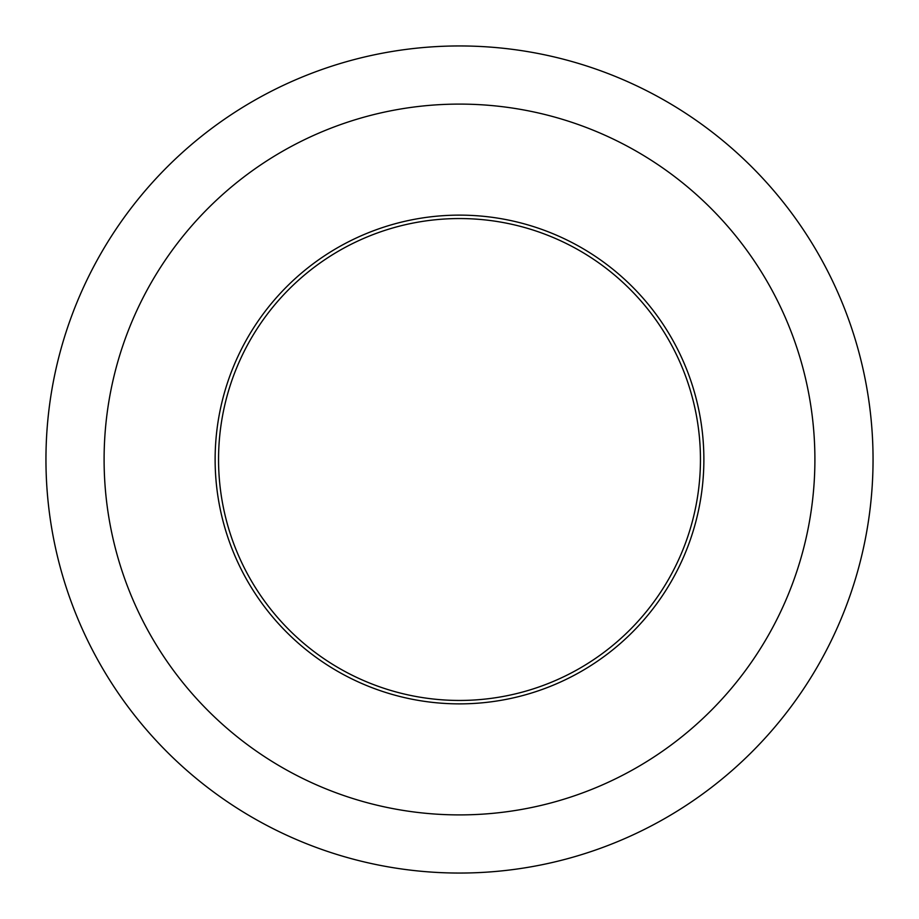 <?xml version="1.0" encoding="UTF-8"?>
<svg xmlns="http://www.w3.org/2000/svg" width="919" height="919" viewBox="0 0 919 919"><rect width="100%" height="100%" fill="white"/><g stroke="black" fill="none" stroke-linecap="round" stroke-linejoin="round"><path stroke-width="1.38" d="M459.5 814.9A355.4 355.4 0 0 0 814.9 459.5A355.4 355.4 0 0 0 459.5 104.1A355.4 355.4 0 0 0 104.1 459.5A355.4 355.4 0 0 0 459.5 814.9M459.5 45.95A413.55 413.55 0 0 1 873.05 459.5A413.55 413.55 0 0 1 459.5 873.05A413.55 413.55 0 0 1 45.95 459.5A413.55 413.55 0 0 1 459.5 45.95M700.45 459.5A240.95 240.95 0 0 0 459.5 218.55A240.95 240.95 0 0 0 218.55 459.5A240.95 240.95 0 0 0 459.5 700.45A240.95 240.95 0 0 0 700.45 459.5M215.126 459.5A244.374 244.374 0 0 1 459.5 215.126A244.374 244.374 0 0 1 703.874 459.5A244.374 244.374 0 0 1 459.5 703.874A244.374 244.374 0 0 1 215.126 459.5"/></g></svg>
